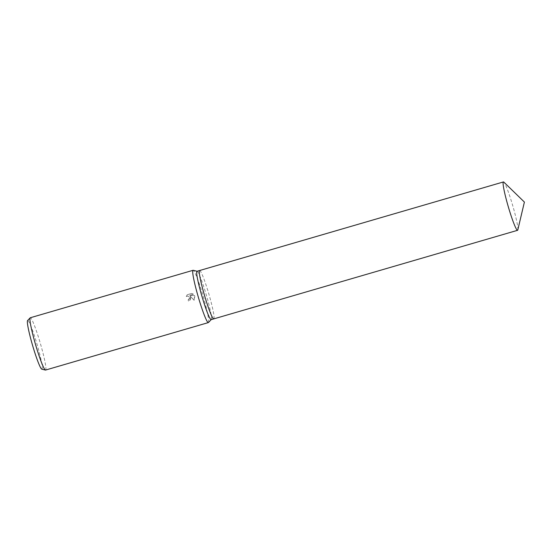 <?xml version="1.0" encoding="UTF-8"?>
<svg xmlns="http://www.w3.org/2000/svg" width="552" height="552" viewBox="0 0 552 552"><rect width="100%" height="100%" fill="white"/><g stroke="black" fill="none" stroke-linecap="round" stroke-linejoin="round"><path stroke-width="0.41" stroke-dasharray="2.76 2.07" d="M211.133 319.656A25.199 2.284 73.7 0 0 211.237 319.587A25.199 2.284 73.7 0 0 205.799 293.229A25.199 2.284 73.7 0 0 197.154 271.28A25.199 2.284 73.7 0 0 197.023 271.28M213.748 318.89A25.199 2.284 73.7 0 0 208.401 292.47A25.199 2.284 73.7 0 0 199.638 270.514M208.435 322.534A27.241 2.47 73.7 0 0 202.556 294.03A27.241 2.47 73.7 0 0 193.207 270.301M190.833 297.445L190.205 296.01L194.131 300.288L194.822 296.286L194.518 295.555L189.681 295.32L193.428 294.23L191.841 293.388L187.218 294.733L186.3 296.514L187.839 296.003L189.515 297.39L189.198 299.129L188.191 299.812A27.241 2.47 -106.3 0 1 188.549 301.054L190.212 299.922L190.833 297.445M45.554 370.061A27.241 2.47 73.7 0 0 39.785 341.488A27.241 2.47 73.7 0 0 30.305 317.759M41.773 369.164A25.351 2.298 73.7 0 0 36.535 342.571A25.351 2.298 73.7 0 0 27.6 320.553M186.259 296.576L187.169 294.796L191.792 293.45L193.379 294.285L189.633 295.382L194.47 295.617L194.083 300.35L190.157 296.072L190.164 299.984L188.501 301.116A26.558 2.408 73.7 0 0 188.142 299.874L189.543 298.211L189.115 296.776L187.79 296.065L186.3 296.514M517.804 229.915A25.199 2.284 73.7 0 0 512.215 203.888A25.199 2.284 73.7 0 0 503.872 182.139M213.734 318.897A25.199 2.284 73.7 0 0 208.401 292.47A25.199 2.284 73.7 0 0 199.631 270.521"/><path stroke-width="0.83" d="M199.638 270.514A25.199 2.284 73.7 0 0 199.631 270.521L197.023 271.28A25.199 2.284 73.7 0 0 202.356 297.707A25.199 2.284 73.7 0 0 211.133 319.656L213.734 318.897A25.199 2.284 73.7 0 0 213.748 318.89M213.734 318.897A25.199 2.284 73.7 0 1 204.964 296.948A25.199 2.284 73.7 0 1 199.631 270.521A25.199 2.284 73.7 0 0 204.964 296.948A25.199 2.284 73.7 0 0 213.734 318.897L517.541 230.315A25.199 2.284 73.7 0 0 517.804 229.915L524.4 202.073L503.872 182.139A25.199 2.284 73.7 0 0 503.438 181.939A25.199 2.284 73.7 0 0 508.772 208.366A25.199 2.284 73.7 0 0 517.541 230.315M197.085 271.26L193.207 270.301A27.241 2.47 73.7 0 0 193.069 270.301A27.241 2.47 73.7 0 0 198.837 298.873A27.241 2.47 73.7 0 0 208.318 322.603A27.241 2.47 73.7 0 0 208.435 322.534L211.188 319.642M193.069 270.301L30.305 317.759A27.241 2.47 73.7 0 0 30.187 317.835A27.241 2.47 73.7 0 0 36.066 346.332A27.241 2.47 73.7 0 0 45.416 370.061A27.241 2.47 73.7 0 0 45.554 370.061L208.318 322.603M30.187 317.835L27.6 320.553A25.351 2.298 73.7 0 0 33.072 347.077A25.351 2.298 73.7 0 0 41.773 369.164L45.416 370.061M199.631 270.521L503.438 181.939"/></g></svg>
